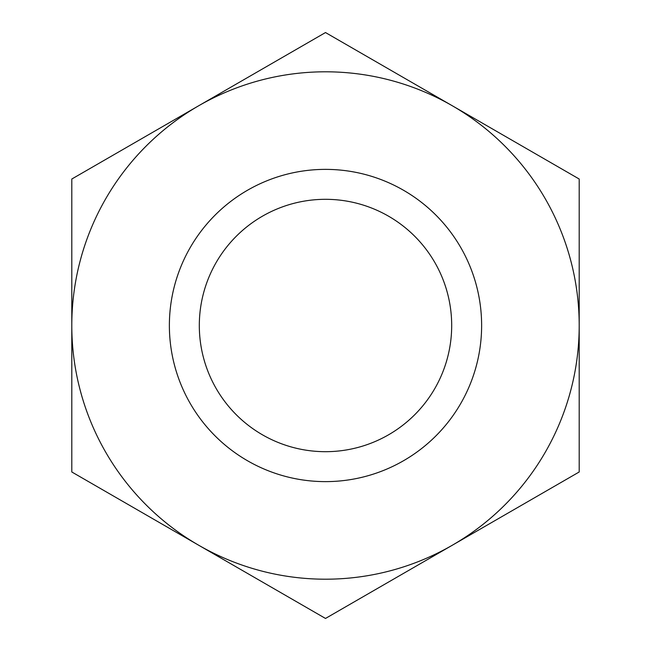 <?xml version="1.0" encoding="UTF-8"?>
<svg xmlns="http://www.w3.org/2000/svg" width="651" height="651" viewBox="0 0 651 651"><rect width="100%" height="100%" fill="white"/><g stroke="black" fill="none" stroke-linecap="round" stroke-linejoin="round"><path stroke-width="0.98" d="M198.653 545.212L325.5 618.45L452.347 545.212A253.703 253.703 0 0 1 71.797 325.5A253.703 253.703 0 0 1 452.347 105.787A253.703 253.703 0 0 1 452.347 545.212L579.203 471.975L579.203 179.025L325.5 32.55L71.797 179.025L71.797 471.975L198.653 545.212M451.688 325.5A126.188 126.188 0 0 1 325.5 451.688A126.188 126.188 0 0 1 199.312 325.5A126.188 126.188 0 0 1 325.5 199.312A126.188 126.188 0 0 1 451.688 325.5M481.626 325.5A156.126 156.126 0 0 1 325.5 481.626A156.126 156.126 0 0 1 169.374 325.5A156.126 156.126 0 0 1 325.5 169.374A156.126 156.126 0 0 1 481.626 325.5"/></g></svg>
